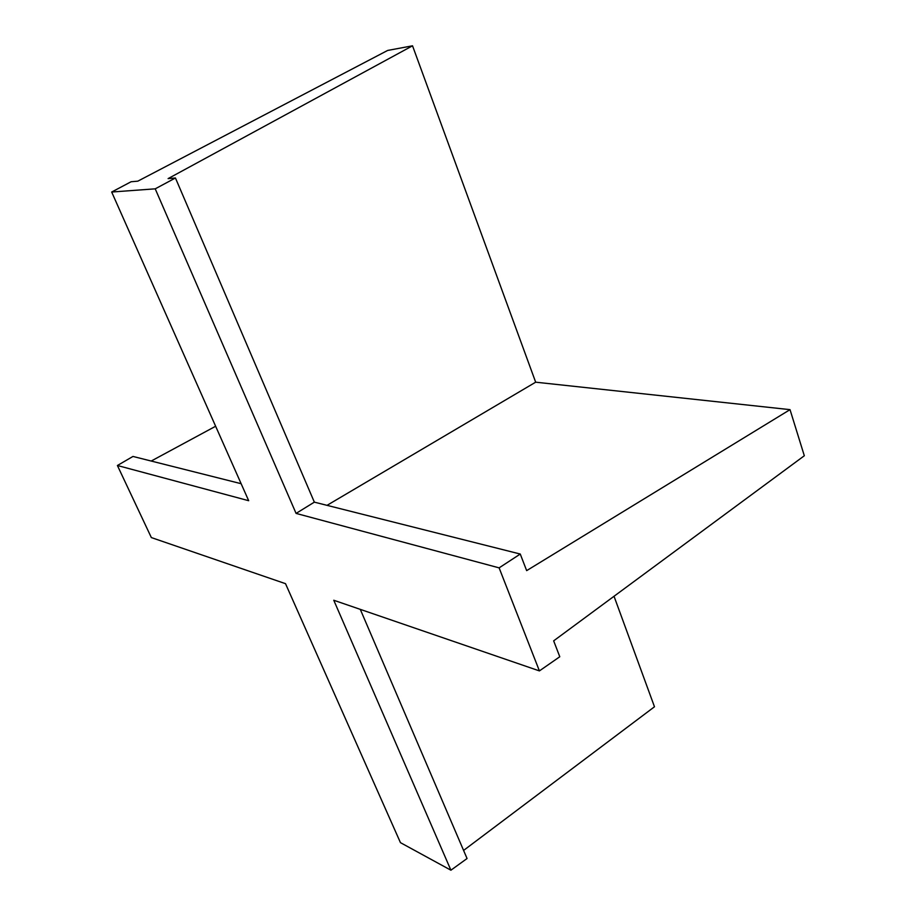 <?xml version="1.0" encoding="UTF-8"?>
<svg xmlns="http://www.w3.org/2000/svg" width="916" height="916" viewBox="0 0 916 916"><rect width="100%" height="100%" fill="white"/><g stroke="black" fill="none" stroke-linecap="round" stroke-linejoin="round"><path stroke-width="1.37" d="M175.437 177.99L314.348 502.151L520.265 554.043L526.654 570.634L790.027 409.647L535.665 382.19L412.532 45.8L168.109 178.609L175.437 177.99L155.216 188.833L296.074 513.407L499.117 567.863L539.409 670.901L333.767 600.255L450.912 870.2L400.452 842.651L285.517 583.675L151.346 537.577L117.408 465.5L248.683 500.709L111.683 192.028L131.125 181.734L137.824 181.162L387.64 50.449L412.532 45.8M790.027 409.647L804.317 455.756L553.665 640.845L559.779 656.749L539.409 670.901M463.588 850.426L654.482 706.774L614.029 596.27M155.216 188.833L111.683 192.028M117.408 465.5L132.969 456.443L241.148 483.705M535.665 382.19L327.023 505.346M360.286 609.369L467.057 858.521L450.912 870.2M314.348 502.151L296.074 513.407M520.265 554.043L499.117 567.863M215.638 426.249L151.197 461.046"/></g></svg>
